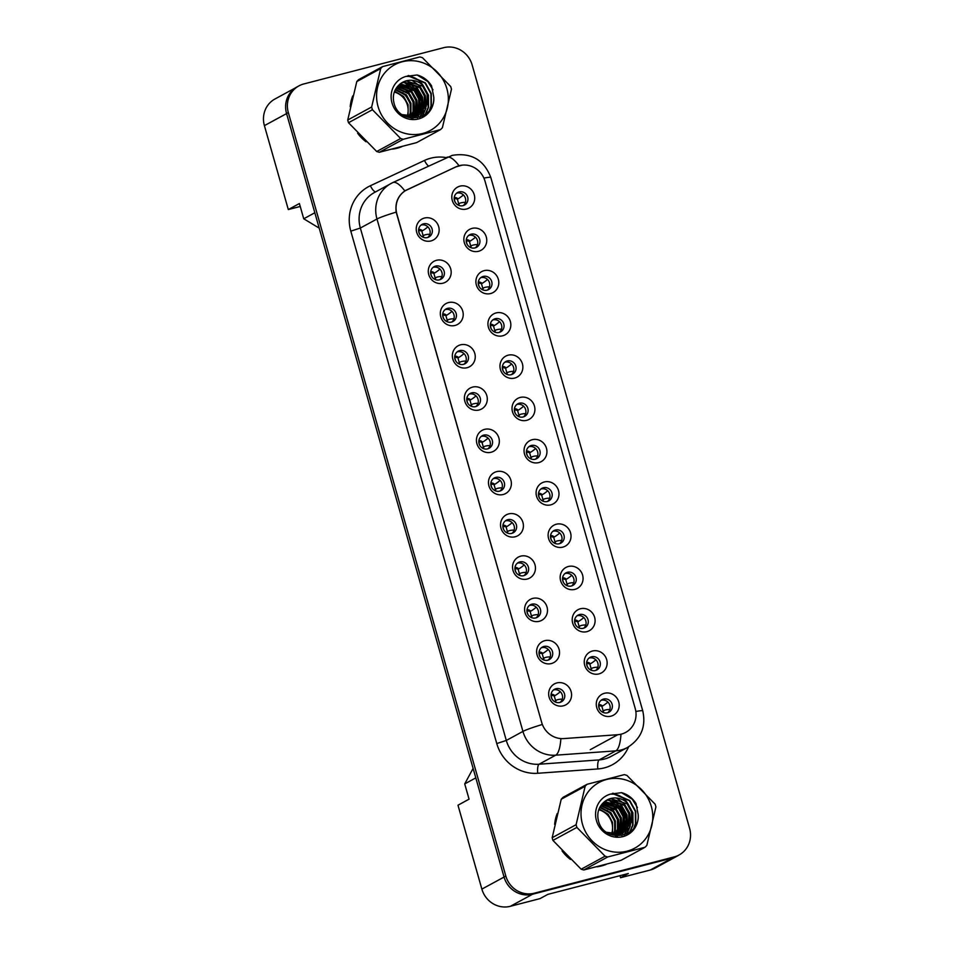 <?xml version="1.0" encoding="UTF-8"?>
<svg xmlns="http://www.w3.org/2000/svg" width="954" height="954" viewBox="0 0 954 954"><rect width="100%" height="100%" fill="white"/><g stroke="black" fill="none" stroke-linecap="round" stroke-linejoin="round"><path stroke-width="1.43" d="M442.99 283.195A11.925 11.317 -118.5 0 1 428.751 274.609A11.925 11.317 -118.5 0 1 436.467 260.311A11.925 11.317 -118.5 0 1 450.717 268.909A11.925 11.317 -118.5 0 1 442.99 283.195M435.561 266.094A7.155 6.785 61.5 0 0 431.196 275.456A7.155 6.785 61.5 0 0 440.939 279.248A7.155 6.785 61.5 0 0 435.561 266.094M455.034 325.457A11.925 11.317 -118.5 0 1 440.784 316.871A11.925 11.317 -118.5 0 1 448.511 302.573A11.925 11.317 -118.5 0 1 462.75 311.171A11.925 11.317 -118.5 0 1 455.034 325.457M447.593 308.357A7.155 6.785 61.5 0 0 443.228 317.718A7.155 6.785 61.5 0 0 452.971 321.51A7.155 6.785 61.5 0 0 447.593 308.357M467.066 367.719A11.925 11.317 -118.5 0 1 452.828 359.133A11.925 11.317 -118.5 0 1 460.543 344.835A11.925 11.317 -118.5 0 1 474.794 353.433A11.925 11.317 -118.5 0 1 467.066 367.719M459.637 350.619A7.155 6.785 61.5 0 0 455.273 359.98A7.155 6.785 61.5 0 0 465.015 363.772A7.155 6.785 61.5 0 0 459.637 350.619M479.111 409.981A11.925 11.317 -118.5 0 1 464.86 401.395A11.925 11.317 -118.5 0 1 472.588 387.097A11.925 11.317 -118.5 0 1 486.826 395.695A11.925 11.317 -118.5 0 1 479.111 409.981M471.67 392.881A7.155 6.785 61.5 0 0 467.305 402.242A7.155 6.785 61.5 0 0 477.048 406.034A7.155 6.785 61.5 0 0 471.67 392.881M491.143 452.244A11.925 11.317 -118.5 0 1 476.905 443.658A11.925 11.317 -118.5 0 1 484.632 429.36A11.925 11.317 -118.5 0 1 498.87 437.958A11.925 11.317 -118.5 0 1 491.143 452.244M483.714 435.143A7.155 6.785 61.5 0 0 479.349 444.504A7.155 6.785 61.5 0 0 489.092 448.297A7.155 6.785 61.5 0 0 483.714 435.143M503.187 494.506A11.925 11.317 -118.5 0 1 488.937 485.92A11.925 11.317 -118.5 0 1 496.664 471.622A11.925 11.317 -118.5 0 1 510.903 480.22A11.925 11.317 -118.5 0 1 503.187 494.506M495.746 477.405A7.155 6.785 61.5 0 0 491.393 486.767A7.155 6.785 61.5 0 0 501.124 490.559A7.155 6.785 61.5 0 0 495.746 477.405M515.22 536.768A11.925 11.317 -118.5 0 1 500.981 528.182A11.925 11.317 -118.5 0 1 508.709 513.884A11.925 11.317 -118.5 0 1 522.947 522.482A11.925 11.317 -118.5 0 1 515.22 536.768M507.79 519.668A7.155 6.785 61.5 0 0 503.426 529.029A7.155 6.785 61.5 0 0 513.169 532.821A7.155 6.785 61.5 0 0 507.79 519.668M527.264 579.03A11.925 11.317 -118.5 0 1 513.013 570.444A11.925 11.317 -118.5 0 1 520.741 556.146A11.925 11.317 -118.5 0 1 534.979 564.744A11.925 11.317 -118.5 0 1 527.264 579.03M519.835 561.93A7.155 6.785 61.5 0 0 515.47 571.291A7.155 6.785 61.5 0 0 525.201 575.083A7.155 6.785 61.5 0 0 519.835 561.93M539.296 621.292A11.925 11.317 -118.5 0 1 525.058 612.706A11.925 11.317 -118.5 0 1 532.785 598.408A11.925 11.317 -118.5 0 1 547.024 607.006A11.925 11.317 -118.5 0 1 539.296 621.292M531.867 604.192A7.155 6.785 61.5 0 0 527.502 613.553A7.155 6.785 61.5 0 0 537.245 617.345A7.155 6.785 61.5 0 0 531.867 604.192M551.34 663.555A11.925 11.317 -118.5 0 1 537.09 654.969A11.925 11.317 -118.5 0 1 544.817 640.671A11.925 11.317 -118.5 0 1 559.068 649.269A11.925 11.317 -118.5 0 1 551.34 663.555M543.911 646.454A7.155 6.785 61.5 0 0 539.547 655.815A7.155 6.785 61.5 0 0 549.277 659.608A7.155 6.785 61.5 0 0 543.911 646.454M563.373 705.817A11.925 11.317 -118.5 0 1 549.134 697.231A11.925 11.317 -118.5 0 1 556.862 682.933A11.925 11.317 -118.5 0 1 571.1 691.531A11.925 11.317 -118.5 0 1 563.373 705.817M555.943 688.716A7.155 6.785 61.5 0 0 551.579 698.078A7.155 6.785 61.5 0 0 561.322 701.87A7.155 6.785 61.5 0 0 555.943 688.716M430.958 240.933A11.925 11.317 -118.5 0 1 416.707 232.347A11.925 11.317 -118.5 0 1 424.435 218.049A11.925 11.317 -118.5 0 1 438.673 226.647A11.925 11.317 -118.5 0 1 430.958 240.933M423.516 223.832A7.155 6.785 61.5 0 0 419.152 233.193A7.155 6.785 61.5 0 0 428.895 236.986A7.155 6.785 61.5 0 0 423.516 223.832M478.562 251.284A11.925 11.317 -118.5 0 1 464.324 242.686A11.925 11.317 -118.5 0 1 472.039 228.4A11.925 11.317 -118.5 0 1 486.29 236.997A11.925 11.317 -118.5 0 1 478.562 251.284M471.133 234.183A7.155 6.785 61.5 0 0 466.768 243.544A7.155 6.785 61.5 0 0 476.499 247.336A7.155 6.785 61.5 0 0 471.133 234.183M490.606 293.546A11.925 11.317 -118.5 0 1 476.356 284.948A11.925 11.317 -118.5 0 1 484.083 270.662A11.925 11.317 -118.5 0 1 498.322 279.26A11.925 11.317 -118.5 0 1 490.606 293.546M483.165 276.445A7.155 6.785 61.5 0 0 478.801 285.806A7.155 6.785 61.5 0 0 488.543 289.599A7.155 6.785 61.5 0 0 483.165 276.445M502.639 335.808A11.925 11.317 -118.5 0 1 488.4 327.21A11.925 11.317 -118.5 0 1 496.116 312.924A11.925 11.317 -118.5 0 1 510.366 321.522A11.925 11.317 -118.5 0 1 502.639 335.808M495.209 318.708A7.155 6.785 61.5 0 0 490.845 328.069A7.155 6.785 61.5 0 0 500.588 331.861A7.155 6.785 61.5 0 0 495.209 318.708M514.683 378.07A11.925 11.317 -118.5 0 1 500.433 369.472A11.925 11.317 -118.5 0 1 508.16 355.186A11.925 11.317 -118.5 0 1 522.398 363.784A11.925 11.317 -118.5 0 1 514.683 378.07M507.242 360.97A7.155 6.785 61.5 0 0 502.877 370.331A7.155 6.785 61.5 0 0 512.62 374.123A7.155 6.785 61.5 0 0 507.242 360.97M526.715 420.332A11.925 11.317 -118.5 0 1 512.477 411.734A11.925 11.317 -118.5 0 1 520.192 397.448A11.925 11.317 -118.5 0 1 534.443 406.046A11.925 11.317 -118.5 0 1 526.715 420.332M519.286 403.232A7.155 6.785 61.5 0 0 514.921 412.593A7.155 6.785 61.5 0 0 524.664 416.385A7.155 6.785 61.5 0 0 519.286 403.232M538.76 462.595A11.925 11.317 -118.5 0 1 524.509 453.997A11.925 11.317 -118.5 0 1 532.237 439.711A11.925 11.317 -118.5 0 1 546.475 448.308A11.925 11.317 -118.5 0 1 538.76 462.595M531.318 445.494A7.155 6.785 61.5 0 0 526.954 454.855A7.155 6.785 61.5 0 0 536.697 458.647A7.155 6.785 61.5 0 0 531.318 445.494M550.792 504.857A11.925 11.317 -118.5 0 1 536.553 496.259A11.925 11.317 -118.5 0 1 544.281 481.973A11.925 11.317 -118.5 0 1 558.519 490.571A11.925 11.317 -118.5 0 1 550.792 504.857M543.363 487.756A7.155 6.785 61.5 0 0 538.998 497.117A7.155 6.785 61.5 0 0 548.741 500.91A7.155 6.785 61.5 0 0 543.363 487.756M562.836 547.119A11.925 11.317 -118.5 0 1 548.586 538.521A11.925 11.317 -118.5 0 1 556.313 524.235A11.925 11.317 -118.5 0 1 570.552 532.833A11.925 11.317 -118.5 0 1 562.836 547.119M555.395 530.019A7.155 6.785 61.5 0 0 551.042 539.368A7.155 6.785 61.5 0 0 560.773 543.172A7.155 6.785 61.5 0 0 555.395 530.019M574.868 589.381A11.925 11.317 -118.5 0 1 560.63 580.783A11.925 11.317 -118.5 0 1 568.357 566.497A11.925 11.317 -118.5 0 1 582.596 575.095A11.925 11.317 -118.5 0 1 574.868 589.381M567.439 572.281A7.155 6.785 61.5 0 0 563.075 581.63A7.155 6.785 61.5 0 0 572.817 585.434A7.155 6.785 61.5 0 0 567.439 572.281M586.913 631.643A11.925 11.317 -118.5 0 1 572.662 623.045A11.925 11.317 -118.5 0 1 580.39 608.759A11.925 11.317 -118.5 0 1 594.628 617.345A11.925 11.317 -118.5 0 1 586.913 631.643M579.483 614.543A7.155 6.785 61.5 0 0 575.119 623.892A7.155 6.785 61.5 0 0 584.85 627.696A7.155 6.785 61.5 0 0 579.483 614.543M598.945 673.906A11.925 11.317 -118.5 0 1 584.707 665.308A11.925 11.317 -118.5 0 1 592.434 651.022A11.925 11.317 -118.5 0 1 606.672 659.608A11.925 11.317 -118.5 0 1 598.945 673.906M591.516 656.805A7.155 6.785 61.5 0 0 587.151 666.154A7.155 6.785 61.5 0 0 596.894 669.958A7.155 6.785 61.5 0 0 591.516 656.805M610.989 716.168A11.925 11.317 -118.5 0 1 596.739 707.57A11.925 11.317 -118.5 0 1 604.466 693.284A11.925 11.317 -118.5 0 1 618.717 701.87A11.925 11.317 -118.5 0 1 610.989 716.168M603.56 699.067A7.155 6.785 61.5 0 0 599.195 708.417A7.155 6.785 61.5 0 0 608.926 712.221A7.155 6.785 61.5 0 0 603.56 699.067M466.518 209.021A11.925 11.317 -118.5 0 1 452.279 200.423A11.925 11.317 -118.5 0 1 460.007 186.137A11.925 11.317 -118.5 0 1 474.245 194.735A11.925 11.317 -118.5 0 1 466.518 209.021M459.089 191.921A7.155 6.785 61.5 0 0 454.724 201.282A7.155 6.785 61.5 0 0 464.467 205.074A7.155 6.785 61.5 0 0 459.089 191.921M433.044 267.382A7.155 6.785 -118.5 0 1 439.77 279.749M445.089 309.645A7.155 6.785 -118.5 0 1 451.802 322.011M457.121 351.907A7.155 6.785 -118.5 0 1 463.847 364.273M469.165 394.169A7.155 6.785 -118.5 0 1 475.879 406.535M481.198 436.431A7.155 6.785 -118.5 0 1 487.923 448.797M493.242 478.693A7.155 6.785 -118.5 0 1 499.956 491.06M505.274 520.956A7.155 6.785 -118.5 0 1 512 533.322M517.318 563.218A7.155 6.785 -118.5 0 1 524.032 575.584M529.351 605.48A7.155 6.785 -118.5 0 1 536.076 617.846M541.395 647.742A7.155 6.785 -118.5 0 1 548.109 660.108M553.427 690.004A7.155 6.785 -118.5 0 1 560.153 702.371M421.012 225.12A7.155 6.785 -118.5 0 1 427.726 237.486M468.617 235.471A7.155 6.785 -118.5 0 1 475.342 247.825M480.661 277.733A7.155 6.785 -118.5 0 1 487.375 290.088M492.693 319.995A7.155 6.785 -118.5 0 1 499.419 332.35M504.738 362.258A7.155 6.785 -118.5 0 1 511.451 374.612M516.77 404.52A7.155 6.785 -118.5 0 1 523.496 416.874M528.814 446.782A7.155 6.785 -118.5 0 1 535.528 459.136M540.846 489.044A7.155 6.785 -118.5 0 1 547.572 501.399M552.891 531.306A7.155 6.785 -118.5 0 1 559.604 543.661M564.923 573.569A7.155 6.785 -118.5 0 1 571.649 585.923M576.967 615.831A7.155 6.785 -118.5 0 1 583.681 628.185M589 658.093A7.155 6.785 -118.5 0 1 595.725 670.447M601.044 700.355A7.155 6.785 -118.5 0 1 607.758 712.71M456.584 193.209A7.155 6.785 -118.5 0 1 463.298 205.563M406.392 190.096A21.477 20.368 -118.5 0 0 396.888 214.09L541.717 722.548A21.477 20.368 61.5 0 0 563.838 738.587L617.775 734.711A21.477 20.368 -118.5 0 0 625.693 732.41A21.477 20.368 -118.5 0 0 635.197 708.417L485.002 181.129A21.477 20.368 61.5 0 0 459.363 165.662A21.477 20.368 61.5 0 0 456.012 166.867L407.441 189.572A21.477 20.368 -118.5 0 0 406.392 190.096L404.615 191.074M295.561 87.792L274.979 98.989A23.862 22.622 61.5 0 0 264.401 125.642L288.311 209.558L300.224 206.469M619.981 875.665L620.565 877.716L650.223 870.036A23.862 22.622 61.5 0 0 655.1 868.104L677.268 856.048A23.862 22.622 61.5 0 0 678.843 855.118M481.877 889.116L504.058 877.06L475.807 777.88L464.717 783.914L469.07 799.166L457.98 805.2L481.877 889.116A23.862 22.622 61.5 0 0 510.366 906.3L540.024 898.608L547.787 894.387L628.328 873.506L620.565 877.716M504.058 877.06A23.862 22.622 61.5 0 0 532.535 894.244L672.391 857.98A23.862 22.622 61.5 0 0 677.268 856.048M298.9 85.896A23.862 22.622 61.5 0 0 288.323 112.548L505.811 876.01A23.862 22.622 61.5 0 0 534.288 893.206L674.144 856.93A23.862 22.622 61.5 0 0 679.021 855.011A23.862 22.622 61.5 0 0 689.599 828.358L472.123 64.884A23.862 22.622 61.5 0 0 443.634 47.7L303.777 83.964A23.862 22.622 61.5 0 0 298.9 85.896L297.123 86.862A23.862 22.622 61.5 0 0 286.558 113.514A23.862 22.622 61.5 0 0 286.57 113.598L314.82 212.766L303.742 218.788L299.389 203.536L288.311 209.558M464.717 783.914L473.101 768.399M319.196 228.125L303.742 218.788M352.753 95.901A38.172 36.204 61.5 0 0 350.213 106.753A38.172 36.204 61.5 0 1 352.753 95.901M357.619 133.178A38.172 36.204 61.5 0 0 366.026 141.764A38.172 36.204 61.5 0 1 357.619 133.178M392.428 149.11A38.172 36.204 61.5 0 0 397.174 148.228A38.172 36.204 61.5 0 0 401.717 146.701A38.172 36.204 61.5 0 1 397.174 148.228A38.172 36.204 61.5 0 1 392.428 149.11M557.196 813.595A38.172 36.204 61.5 0 0 554.656 824.435A38.172 36.204 61.5 0 1 557.196 813.595M562.061 850.873A38.172 36.204 61.5 0 0 570.468 859.447A38.172 36.204 61.5 0 1 562.061 850.873M596.87 866.804A38.172 36.204 61.5 0 0 601.616 865.91A38.172 36.204 61.5 0 0 606.16 864.396A38.172 36.204 61.5 0 1 601.616 865.91A38.172 36.204 61.5 0 1 596.87 866.804M541.717 722.548L396.184 212.122C395.016 202.987 397.901 195.928 404.83 190.931L455.678 166.962L462.153 165.149M288.323 112.548L286.558 113.514L504.034 876.976A23.862 22.622 61.5 0 0 532.523 894.172L672.379 857.896A23.862 22.622 61.5 0 0 677.257 855.976L679.021 855.011M406.058 190.192L405.068 190.776M423.326 115.72A38.172 36.204 61.5 0 0 423.361 111.487A38.172 36.204 61.5 0 1 423.326 115.72M423.337 111.117A38.172 36.204 61.5 0 0 423.218 109.46A38.172 36.204 61.5 0 1 423.337 111.117M423.123 108.661A38.172 36.204 61.5 0 0 422.527 105.035A38.172 36.204 61.5 0 1 423.123 108.661M422.073 103.151A38.172 36.204 61.5 0 0 411.913 85.347A38.172 36.204 61.5 0 1 422.073 103.151M410.637 84.107A38.172 36.204 61.5 0 0 408.181 82.008A38.172 36.204 61.5 0 1 410.637 84.107M627.768 833.414A38.172 36.204 61.5 0 0 627.804 829.181A38.172 36.204 61.5 0 1 627.768 833.414M627.78 828.811A38.172 36.204 61.5 0 0 627.66 827.154A38.172 36.204 61.5 0 1 627.78 828.811M627.565 826.355A38.172 36.204 61.5 0 0 626.969 822.73A38.172 36.204 61.5 0 1 627.565 826.355M626.516 820.845A38.172 36.204 61.5 0 0 616.356 803.041A38.172 36.204 61.5 0 1 626.516 820.845M615.08 801.801A38.172 36.204 61.5 0 0 612.623 799.702A38.172 36.204 61.5 0 1 615.08 801.801M463.31 194.831L462.475 195.761A30.635 2.79 135.6 0 1 457.992 198.885L457.55 199.124A4.77 4.52 -118.5 0 0 454.211 197.681M465.313 202.63L464.348 202.343A30.635 6.666 13.3 0 0 459.291 203.464L458.242 205.11M457.92 204.943L458.85 203.703M458.707 203.798L457.395 199.207M454.187 198.992L455.022 201.914M454.176 198.444L457.55 199.124M427.738 226.742L426.903 227.684A30.635 2.79 135.6 0 1 422.419 230.796L421.978 231.047A4.77 4.52 -118.5 0 0 418.639 229.604M429.741 234.541L428.775 234.267A30.635 6.666 13.3 0 0 423.719 235.376L422.67 237.033M422.348 236.854L423.278 235.614M423.135 235.71L421.823 231.118M418.615 230.904L419.45 233.837M418.603 230.367L421.978 231.047M407.084 116.388A18.186 17.244 61.5 0 0 407.418 105.119A18.186 17.244 61.5 0 0 394.312 92.073M378.046 106.55A37.385 35.453 61.5 0 0 422.67 133.477A37.385 35.453 61.5 0 0 446.877 88.698A37.385 35.453 61.5 0 0 402.242 61.771A37.385 35.453 61.5 0 0 378.046 106.55M371.655 107.003L380.718 68.545A42.942 40.724 61.5 0 1 382.578 66.613L358.656 79.623A42.942 40.724 61.5 0 0 356.796 81.555L347.733 120.013L371.655 107.003A42.942 40.724 61.5 0 0 372.024 108.362A42.942 40.724 61.5 0 0 372.43 109.71L348.508 122.72L376.723 151.519A42.942 40.724 61.5 0 0 379.346 152.282L416.624 142.611L440.545 129.601L403.28 139.272L379.346 152.282M376.723 151.519L400.644 138.509L372.43 109.71M400.644 138.509A42.942 40.724 61.5 0 0 403.28 139.272M440.545 129.601A42.942 40.724 61.5 0 0 442.406 127.669L451.469 89.211A42.942 40.724 61.5 0 0 451.099 87.851A42.942 40.724 61.5 0 0 450.693 86.516L422.479 57.717A42.942 40.724 61.5 0 0 419.855 56.942L382.578 66.613M347.733 120.013A42.942 40.724 61.5 0 0 348.091 121.373A42.942 40.724 61.5 0 0 348.508 122.72M407.382 116.448L408.133 114.17L408.121 104.737L403.637 96.473L394.634 91.202M409.361 116.722L410.947 112.632L410.935 103.211L406.452 94.947L395.516 89.342M408.872 116.674L410.244 113.025L410.232 103.592L405.748 95.328L395.278 89.783M411.21 116.77L413.762 111.105L413.762 101.673L409.266 93.409L396.542 87.72M410.757 116.77L413.058 111.487L413.058 102.054L408.562 93.79L396.268 88.102M412.963 116.65L416.576 109.579L416.576 100.146L412.08 91.882L397.699 86.277M412.533 116.698L415.872 109.96L415.872 100.528L411.377 92.264L397.389 86.623M414.632 116.364L419.39 108.04L419.39 98.62L414.895 90.344L398.963 85.001M414.227 116.448L418.687 108.422L418.687 99.001L414.191 90.737L398.665 85.3M416.218 115.935L422.205 106.514L422.205 97.081L417.709 88.817L400.203 83.892M415.837 116.054L421.501 106.896L421.501 97.463L417.005 89.199L399.881 84.155M417.733 115.362L425.031 104.976L425.019 95.555L420.523 87.291L404.019 82.068L401.527 82.926M417.363 115.517L424.327 105.369L424.315 95.937L419.82 87.673L403.315 82.449L401.193 83.153M402.23 114.623L415.36 116.185L419.176 114.659L427.845 103.449L427.833 94.017L423.278 85.693A18.186 17.244 61.5 0 0 402.648 82.259A18.186 17.244 61.5 0 0 398.605 85.359C393.99 90.058 392.428 95.829 393.907 102.662C398.975 126.31 435.978 120.55 433.736 96.903L431.554 85.86C428.06 80.303 423.242 76.666 417.101 74.972L405.951 76.427A22.216 21.071 61.5 0 0 391.999 102.925A22.216 21.071 61.5 0 0 416.338 119.381A22.216 21.071 61.5 0 0 433.736 96.903M418.818 114.85L427.142 103.831L427.13 94.41L422.634 86.134L406.13 80.923L402.576 82.294M412.569 118.213L413.547 117.724M410.971 118.057L417.399 115.589M411.675 118.141L415.658 116.579M416.004 116.388L417.029 115.744M405.999 116.686L414.656 116.567L418.472 115.04M405.951 76.427C413.201 75.998 418.973 79.087 423.278 85.693M380.718 68.545L356.796 81.555M413.118 118.236L413.368 117.616M413.738 116.531L414.143 115.064M414.43 113.764L414.024 102.913M417.447 117.891L418.901 114.814M419.176 114.051L419.772 112M420.058 110.712L419.665 99.86M414.06 89.509L405.712 83.57M419.7 117.306L421.871 112.846M421.99 112.524L422.598 110.473M422.872 109.173L422.479 98.322M422.157 116.328L425.412 108.935M425.687 107.647L425.293 96.795M425.102 114.599L428.191 107.528L428.107 95.269M429.395 110.461L431.017 105.989L430.934 93.766L425.019 83.058L407.895 75.724M432.997 89.855L427.833 81.531L417.101 74.972M414.918 112.727L414.048 101.577L408.479 92.049L401.157 86.754M417.745 111.189L416.862 100.039L411.293 90.523L403.971 85.228M420.559 109.662L419.677 98.512L414.108 88.984L406.786 83.69M419.987 117.211L422.276 112.512M422.419 112.107L423.087 109.686M423.373 108.136L422.491 96.986L416.922 87.458L409.6 82.163M422.491 116.173L425.901 108.16M426.188 106.598L425.305 95.448L419.736 85.932L412.414 80.637M425.544 114.277L428.549 107.337L428.465 95.114L422.073 83.904M430.123 109.46L431.363 105.799L431.28 93.575L425.377 82.867L408.586 75.521M410.602 105.345A25.937 24.589 61.5 0 0 402.779 92.741M611.514 834.07A18.186 17.244 61.5 0 0 611.86 822.813A18.186 17.244 61.5 0 0 598.754 809.755M582.489 824.244A37.385 35.453 61.5 0 0 627.112 851.171A37.385 35.453 61.5 0 0 651.308 806.392A37.385 35.453 61.5 0 0 606.684 779.466A37.385 35.453 61.5 0 0 582.489 824.244M576.097 824.697L585.16 786.239A42.942 40.724 61.5 0 1 587.02 784.307L563.087 797.317A42.942 40.724 61.5 0 0 561.226 799.249L552.175 837.707L576.097 824.697A42.942 40.724 61.5 0 0 576.466 826.057A42.942 40.724 61.5 0 0 576.872 827.404L552.938 840.414L581.165 869.213A42.942 40.724 61.5 0 0 583.788 869.976L621.066 860.305L644.987 847.295L607.71 856.966L583.788 869.976M581.165 869.213L605.086 856.203L576.872 827.404M605.086 856.203A42.942 40.724 61.5 0 0 607.71 856.966M644.987 847.295A42.942 40.724 61.5 0 0 646.848 845.363L655.911 806.905A42.942 40.724 61.5 0 0 655.541 805.546A42.942 40.724 61.5 0 0 655.136 804.198L626.921 775.399A42.942 40.724 61.5 0 0 624.286 774.636L587.02 784.307M552.175 837.707A42.942 40.724 61.5 0 0 552.533 839.067A42.942 40.724 61.5 0 0 552.938 840.414M611.824 834.142L612.575 831.864L612.563 822.431L608.068 814.167L599.076 808.897M613.804 834.404L615.39 830.326L615.378 820.905L610.894 812.629L599.947 807.036M613.315 834.368L614.686 830.707L614.674 821.287L610.19 813.023L599.72 807.478M615.652 834.464L618.204 828.799L618.192 819.367L613.708 811.103L600.972 805.414M615.199 834.464L617.5 829.181L617.488 819.748L613.005 811.484L600.71 805.796M617.405 834.333L621.018 827.261L621.006 817.84L616.522 809.576L602.141 803.972M616.976 834.38L620.315 827.655L620.303 818.222L615.819 809.958L601.831 804.317M619.074 834.058L623.833 825.735L623.833 816.302L619.337 808.038L603.393 802.696M618.669 834.142L623.129 826.116L623.129 816.696L618.633 808.42L603.095 802.994M620.66 833.629L626.647 824.208L626.647 814.776L622.151 806.512L604.645 801.587M620.267 833.748L625.943 824.59L625.943 815.157L621.448 806.893L604.323 801.849M622.175 833.057L629.461 822.67L629.461 813.249L624.965 804.985L608.461 799.762L605.969 800.621M621.805 833.212L628.758 823.052L628.758 813.631L624.262 805.367L607.758 800.144L605.635 800.847M606.672 832.317L619.802 833.879L623.618 832.353L632.275 821.144L632.275 811.711L627.72 803.375A18.186 17.244 61.5 0 0 607.09 799.953A18.186 17.244 61.5 0 0 603.047 803.053C598.432 807.752 596.87 813.512 598.349 820.357C603.417 844.004 640.408 838.244 638.178 814.597L635.996 803.554C632.502 797.985 627.684 794.36 621.531 792.667L610.381 794.122A22.216 21.071 61.5 0 0 596.441 820.619A22.216 21.071 61.5 0 0 620.78 837.063A22.216 21.071 61.5 0 0 638.178 814.597M623.26 832.544L631.572 821.525L631.572 812.092L627.076 803.828L610.572 798.617L607.018 799.989M617.011 835.907L617.989 835.418M615.413 835.752L621.841 833.271M616.105 835.835L620.1 834.273M620.446 834.07L621.471 833.438M610.429 834.368L619.098 834.261L623.618 832.353M610.381 794.122C617.643 793.692 623.415 796.781 627.72 803.375M585.16 786.239L561.226 799.249M617.56 835.931L617.798 835.31M618.168 834.225L618.586 832.759M618.872 831.459L618.466 820.607M621.889 835.585L623.499 832.079M623.618 831.745L624.214 829.694M624.5 828.394L624.095 817.554M618.502 807.191L610.155 801.265M624.143 835L626.313 830.54M626.432 830.207L627.028 828.167M627.315 826.868L626.921 816.016M626.599 834.023L629.855 826.629M630.129 825.341L629.735 814.489M629.545 832.293L632.633 825.222L632.55 812.951M633.838 828.155L635.447 823.684L635.376 811.46L629.461 800.752L612.337 793.418M637.439 807.549L632.275 799.213L621.531 792.667M619.361 830.421L618.49 819.271L612.921 809.743L605.599 804.449M622.175 828.883L621.304 817.733L615.735 808.217L608.413 802.922M625.001 827.356L624.119 816.207L618.55 806.679L611.228 801.384M624.429 834.905L626.718 830.207M626.861 829.801L627.517 827.38M627.815 825.818L626.933 814.68L621.364 805.152L614.042 799.857M626.933 833.856L630.344 825.854M630.63 824.292L629.747 813.142L624.178 803.614L616.856 798.331M629.974 831.971L632.991 825.031L632.907 812.796L626.516 801.598M634.553 827.154L635.805 823.493L635.722 811.27L629.807 800.561L613.028 793.215M615.032 823.04A25.937 24.589 61.5 0 0 607.209 810.435M475.342 237.093L474.508 238.023A30.635 2.79 135.6 0 1 470.036 241.147L469.583 241.386A4.77 4.52 -118.5 0 0 466.256 239.943M477.358 244.892L476.38 244.606A30.635 6.666 13.3 0 0 471.336 245.727L470.286 247.372M469.964 247.205L470.894 245.965M470.739 246.06L469.44 241.469M466.232 241.255L467.066 244.176M466.208 240.706L469.583 241.386M487.387 279.355L486.552 280.285A30.635 2.79 135.6 0 1 482.068 283.41L481.627 283.648A4.77 4.52 -118.5 0 0 478.288 282.205M489.39 287.154L488.424 286.868A30.635 6.666 13.3 0 0 483.368 287.989L482.319 289.634M481.997 289.467L482.927 288.227M482.784 288.323L481.472 283.732M478.264 283.517L479.099 286.438M478.252 282.968L481.627 283.648M499.419 321.617L498.584 322.547A30.635 2.79 135.6 0 1 494.112 325.672L493.659 325.91A4.77 4.52 -118.5 0 0 490.332 324.467M500.969 329.225L500.456 329.13A30.635 6.666 13.3 0 0 495.412 330.251L494.363 331.897M494.041 331.73L494.971 330.489M494.816 330.585L493.516 325.994M490.308 325.779L491.143 328.701M490.284 325.231L493.659 325.91M511.463 363.879L510.628 364.81A30.635 2.79 135.6 0 1 506.145 367.934L505.703 368.172A4.77 4.52 -118.5 0 0 502.364 366.73M513.467 371.678L512.501 371.392A30.635 6.666 13.3 0 0 507.445 372.513L506.407 374.159M506.085 373.992L507.003 372.752M506.86 372.847L505.548 368.256M502.341 368.041L503.175 370.963M502.329 367.493L505.703 368.172M439.77 269.004L438.935 269.946A30.635 2.79 135.6 0 1 434.464 273.059L434.01 273.309A4.77 4.52 -118.5 0 0 430.683 271.866M441.785 276.803L440.808 276.529A30.635 6.666 13.3 0 0 435.763 277.638L434.714 279.295M434.392 279.117L435.322 277.876M435.167 277.972L433.867 273.381M430.659 273.166L431.494 276.1M430.636 272.629L434.01 273.309M451.814 311.266L450.98 312.208A30.635 2.79 135.6 0 1 446.496 315.321L446.055 315.571A4.77 4.52 -118.5 0 0 442.716 314.128M453.818 319.065L452.852 318.791A30.635 6.666 13.3 0 0 447.808 319.9L446.758 321.558M446.436 321.379L447.354 320.139M447.211 320.234L445.9 315.643M442.692 315.428L443.527 318.362M442.68 314.892L446.055 315.571M463.847 353.529L463.012 354.471A30.635 2.79 135.6 0 1 458.54 357.583L458.099 357.833A4.77 4.52 -118.5 0 0 454.76 356.391M465.862 361.327L464.896 361.053A30.635 6.666 13.3 0 0 459.84 362.162L458.791 363.82M458.469 363.641L459.399 362.401M459.244 362.496L457.944 357.905M454.736 357.69L455.571 360.624M454.712 357.154L458.099 357.833M523.496 406.142L522.661 407.072A30.635 2.79 135.6 0 1 518.189 410.196L517.748 410.435A4.77 4.52 -118.5 0 0 514.409 408.992M525.511 413.941L524.545 413.654A30.635 6.666 13.3 0 0 519.489 414.775L518.439 416.421M518.117 416.254L519.048 415.014M518.893 415.097L517.593 410.518M514.385 410.303L515.22 413.225M514.361 409.755L517.748 410.435M535.54 448.404L534.705 449.334A30.635 2.79 135.6 0 1 530.221 452.458L529.78 452.697A4.77 4.52 -118.5 0 0 526.453 451.254M537.543 456.203L536.577 455.917A30.635 6.666 13.3 0 0 531.533 457.038L530.484 458.683M530.162 458.516L531.08 457.276M530.937 457.36L529.625 452.78M526.429 452.566L527.252 455.487M526.405 452.017L529.78 452.697M547.572 490.666L546.737 491.596A30.635 2.79 135.6 0 1 542.266 494.721L541.824 494.959A4.77 4.52 -118.5 0 0 538.485 493.516M549.587 498.465L548.622 498.179A30.635 6.666 13.3 0 0 543.565 499.3L542.516 500.945M542.194 500.778L543.124 499.538M542.969 499.622L541.669 495.043M538.461 494.828L539.296 497.749M538.438 494.279L541.824 494.959M475.891 395.791L475.056 396.733A30.635 2.79 135.6 0 1 470.572 399.845L470.131 400.096A4.77 4.52 -118.5 0 0 466.804 398.653M477.894 403.59L476.928 403.315A30.635 6.666 13.3 0 0 471.884 404.424L470.835 406.082M470.513 405.903L471.431 404.663M471.288 404.758L469.976 400.167M466.78 399.953L467.603 402.886M466.756 399.416L470.131 400.096M487.923 438.053L487.089 438.995A30.635 2.79 135.6 0 1 482.617 442.107L482.175 442.358A4.77 4.52 -118.5 0 0 478.836 440.915M489.939 445.852L488.973 445.578A30.635 6.666 13.3 0 0 483.916 446.687L482.867 448.344M482.545 448.165L483.475 446.925M483.32 447.021L482.02 442.429M478.813 442.215L479.647 445.148M478.789 441.678L482.175 442.358M499.968 480.315L499.133 481.257A30.635 2.79 135.6 0 1 494.649 484.37L494.208 484.62A4.77 4.52 -118.5 0 0 490.881 483.177M501.971 488.114L501.005 487.84A30.635 6.666 13.3 0 0 495.961 488.949L494.911 490.606M494.589 490.428L495.508 489.187M495.364 489.283L494.053 484.692M490.857 484.477L491.68 487.411M490.833 483.94L494.208 484.62M559.616 532.928L558.782 533.858A30.635 2.79 135.6 0 1 554.298 536.983L553.857 537.221A4.77 4.52 -118.5 0 0 550.53 535.778M561.167 540.536L560.654 540.441A30.635 6.666 13.3 0 0 555.61 541.562L554.56 543.208M554.238 543.041L555.156 541.8M555.013 541.884L553.702 537.305M550.506 537.09L551.329 540.012M550.482 536.542L553.857 537.221M571.649 575.19L570.814 576.121A30.635 2.79 135.6 0 1 566.342 579.245L565.901 579.483A4.77 4.52 -118.5 0 0 562.562 578.041M573.199 582.799L572.698 582.703A30.635 6.666 13.3 0 0 567.642 583.824L566.593 585.47M566.271 585.303L567.201 584.063M567.058 584.146L565.746 579.567M562.538 579.352L563.373 582.274M562.526 578.804L565.901 579.483M583.693 617.453L582.858 618.383A30.635 2.79 135.6 0 1 578.374 621.507L577.933 621.746A4.77 4.52 -118.5 0 0 574.606 620.303M585.696 625.252L584.73 624.965A30.635 6.666 13.3 0 0 579.686 626.086L578.637 627.732M578.315 627.565L579.245 626.325M579.09 626.408L577.778 621.829M574.582 621.614L575.417 624.536M574.558 621.066L577.933 621.746M595.737 659.715L594.902 660.645A30.635 2.79 135.6 0 1 590.419 663.769L589.977 664.008A4.77 4.52 -118.5 0 0 586.638 662.565M597.741 667.514L596.775 667.228A30.635 6.666 13.3 0 0 591.718 668.349L590.669 669.994M590.347 669.827L591.277 668.587M591.134 668.671L589.822 664.079M586.615 663.877L587.449 666.798M586.603 663.328L589.977 664.008M607.77 701.977L606.935 702.907A30.635 2.79 135.6 0 1 602.451 706.032L602.01 706.27A4.77 4.52 -118.5 0 0 598.683 704.827M609.785 709.776L608.807 709.49A30.635 6.666 13.3 0 0 603.763 710.611L602.713 712.256M602.391 712.089L603.322 710.849M603.166 710.933L601.855 706.342M598.659 706.139L599.494 709.06M598.635 705.59L602.01 706.27M512 522.577L511.165 523.519A30.635 2.79 135.6 0 1 506.693 526.632L506.252 526.882A4.77 4.52 -118.5 0 0 502.913 525.439M514.015 530.376L513.049 530.102A30.635 6.666 13.3 0 0 507.993 531.211L506.944 532.869M506.622 532.69L507.552 531.45M507.409 531.545L506.097 526.954M502.889 526.739L503.724 529.673M502.877 526.203L506.252 526.882M524.044 564.84L523.209 565.782A30.635 2.79 135.6 0 1 518.726 568.894L518.284 569.144A4.77 4.52 -118.5 0 0 514.957 567.702M526.048 572.638L525.082 572.364A30.635 6.666 13.3 0 0 520.037 573.473L518.988 575.131M518.666 574.952L519.596 573.712M519.441 573.807L518.129 569.216M514.933 569.001L515.768 571.935M514.91 568.465L518.284 569.144M536.088 607.102L535.254 608.044A30.635 2.79 135.6 0 1 530.77 611.156L530.329 611.407A4.77 4.52 -118.5 0 0 526.99 609.964M538.092 614.901L537.126 614.626A30.635 6.666 13.3 0 0 532.07 615.735L531.02 617.381M530.698 617.214L531.628 615.974M531.485 616.069L530.174 611.478M526.966 611.264L527.8 614.197M526.954 610.727L530.329 611.407M548.121 649.364L547.286 650.306A30.635 2.79 135.6 0 1 542.802 653.418L542.361 653.669A4.77 4.52 -118.5 0 0 539.034 652.226M550.136 657.163L549.158 656.889A30.635 6.666 13.3 0 0 544.114 657.998L543.064 659.643M542.743 659.476L543.673 658.236M543.518 658.332L542.218 653.74M539.01 653.526L539.845 656.459M538.986 652.989L542.361 653.669M560.165 691.626L559.33 692.568A30.635 2.79 135.6 0 1 554.846 695.681L554.405 695.931A4.77 4.52 -118.5 0 0 551.066 694.488M562.168 699.425L561.202 699.151A30.635 6.666 13.3 0 0 556.146 700.26L555.097 701.905M554.775 701.739L555.705 700.498M555.562 700.594L554.25 696.003M551.042 695.788L551.877 698.722M551.03 695.251L554.405 695.931M650.223 870.036L672.391 857.98M510.366 906.3L532.535 894.244M264.401 125.642L286.57 113.598M617.775 734.711L590.287 749.665M628.579 746.851A39.77 37.707 -118.5 0 1 604.347 767.887A39.77 37.707 -118.5 0 1 597.836 768.948L537.722 773.277A39.77 37.707 -118.5 0 1 496.772 743.56L350.81 231.154A39.77 37.707 -118.5 0 1 370.367 185.744L424.494 160.439A39.77 37.707 -118.5 0 1 446.257 157.601M620.971 734.222A27.833 8.109 85.9 0 1 615.807 750.858L599.184 759.909A31.816 30.17 61.5 0 0 604.395 759.05A31.816 30.17 61.5 0 0 610.906 756.486L627.529 747.447A31.816 30.17 -118.5 0 1 621.03 750.011A31.816 30.17 -118.5 0 1 615.807 750.858L555.705 755.186A31.816 30.17 -118.5 0 1 522.935 731.408L376.973 219.003A27.833 2.027 -15.9 0 1 396.184 212.122M446.746 157.374A27.833 8.813 64.9 0 1 446.901 157.303A27.833 8.813 64.9 0 1 459.029 165.734M635.853 711.505A27.833 2.027 -15.9 0 1 642.769 710.921L490.821 177.527A27.833 2.027 164.1 0 0 483.905 178.112M542.146 724.527A27.833 2.027 164.1 0 0 522.935 731.408L506.312 740.447A31.816 30.17 61.5 0 0 539.082 764.226L599.184 759.909A7.954 2.313 -94.1 0 0 597.836 768.948M560.857 738.682A27.833 8.109 85.9 0 1 555.705 755.186L539.082 764.226A7.954 2.313 -94.1 0 0 537.722 773.277M490.821 177.527C484 159.783 471.169 152.39 452.315 155.347L392.774 182.596L374.445 192.505A31.816 30.17 61.5 0 0 360.35 228.042L376.973 219.003A31.816 30.17 -118.5 0 1 391.068 183.466A31.816 30.17 -118.5 0 1 392.619 182.679A27.833 8.813 64.9 0 1 392.774 182.596A27.833 8.813 64.9 0 1 404.83 190.931M674.144 856.93L672.379 857.896M505.811 876.01L504.034 876.976M534.288 893.206L532.523 894.172M350.81 231.154L360.35 228.042L506.312 740.447L496.772 743.56M370.367 185.744A7.954 2.516 -115.1 0 0 375.721 191.814M424.494 160.439A7.954 2.516 -115.1 0 0 428.406 165.948M455.678 166.962L454.867 167.403M454.247 197.466A4.77 4.52 -118.5 0 1 457.992 198.885M459.291 203.464A4.77 4.52 -118.5 0 1 458.457 205.217M418.675 229.377A4.77 4.52 -118.5 0 1 422.419 230.796M423.719 235.376A4.77 4.52 -118.5 0 1 422.884 237.129M466.279 239.728A4.77 4.52 -118.5 0 1 470.036 241.147M471.336 245.727A4.77 4.52 -118.5 0 1 470.501 247.48M478.324 281.99A4.77 4.52 -118.5 0 1 482.068 283.41M483.368 287.989A4.77 4.52 -118.5 0 1 482.533 289.742M490.356 324.241A4.77 4.52 -118.5 0 1 494.112 325.672M495.412 330.251A4.77 4.52 -118.5 0 1 494.577 332.004M502.4 366.503A4.77 4.52 -118.5 0 1 506.145 367.934M507.445 372.513A4.77 4.52 -118.5 0 1 506.61 374.266M430.707 271.64A4.77 4.52 -118.5 0 1 434.464 273.059M435.763 277.638A4.77 4.52 -118.5 0 1 434.929 279.391M442.751 313.902A4.77 4.52 -118.5 0 1 446.496 315.321M447.808 319.9A4.77 4.52 -118.5 0 1 446.961 321.653M454.784 356.164A4.77 4.52 -118.5 0 1 458.54 357.583M459.84 362.162A4.77 4.52 -118.5 0 1 459.005 363.915M514.433 408.765A4.77 4.52 -118.5 0 1 518.189 410.196M519.489 414.775A4.77 4.52 -118.5 0 1 518.654 416.528M526.477 451.027A4.77 4.52 -118.5 0 1 530.221 452.458M531.533 457.038A4.77 4.52 -118.5 0 1 530.686 458.791M538.509 493.29A4.77 4.52 -118.5 0 1 542.266 494.721M543.565 499.3A4.77 4.52 -118.5 0 1 542.731 501.053M466.828 398.426A4.77 4.52 -118.5 0 1 470.572 399.845M471.884 404.424A4.77 4.52 -118.5 0 1 471.037 406.177M478.86 440.688A4.77 4.52 -118.5 0 1 482.617 442.107M483.916 446.687A4.77 4.52 -118.5 0 1 483.082 448.44M490.905 482.951A4.77 4.52 -118.5 0 1 494.649 484.37M495.961 488.949A4.77 4.52 -118.5 0 1 495.126 490.702M550.553 535.552A4.77 4.52 -118.5 0 1 554.298 536.983M555.61 541.562A4.77 4.52 -118.5 0 1 554.775 543.315M562.586 577.814A4.77 4.52 -118.5 0 1 566.342 579.245M567.642 583.824A4.77 4.52 -118.5 0 1 566.807 585.577M574.63 620.076A4.77 4.52 -118.5 0 1 578.374 621.507M579.686 626.086A4.77 4.52 -118.5 0 1 578.851 627.839M586.674 662.338A4.77 4.52 -118.5 0 1 590.419 663.769M591.718 668.349A4.77 4.52 -118.5 0 1 590.884 670.102M598.707 704.601A4.77 4.52 -118.5 0 1 602.451 706.032M603.763 710.611A4.77 4.52 -118.5 0 1 602.928 712.364M502.937 525.213A4.77 4.52 -118.5 0 1 506.693 526.632M507.993 531.211A4.77 4.52 -118.5 0 1 507.158 532.964M514.981 567.475A4.77 4.52 -118.5 0 1 518.726 568.894M520.037 573.473A4.77 4.52 -118.5 0 1 519.203 575.226M527.025 609.737A4.77 4.52 -118.5 0 1 530.77 611.156M532.07 615.735A4.77 4.52 -118.5 0 1 531.235 617.488M539.058 651.999A4.77 4.52 -118.5 0 1 542.802 653.418M544.114 657.998A4.77 4.52 -118.5 0 1 543.279 659.751M551.102 694.262A4.77 4.52 -118.5 0 1 554.846 695.681M556.146 700.26A4.77 4.52 -118.5 0 1 555.311 702.013M627.529 747.447C641.124 738.778 646.204 726.602 642.769 710.921M418.472 115.052L419.176 114.659"/></g></svg>

